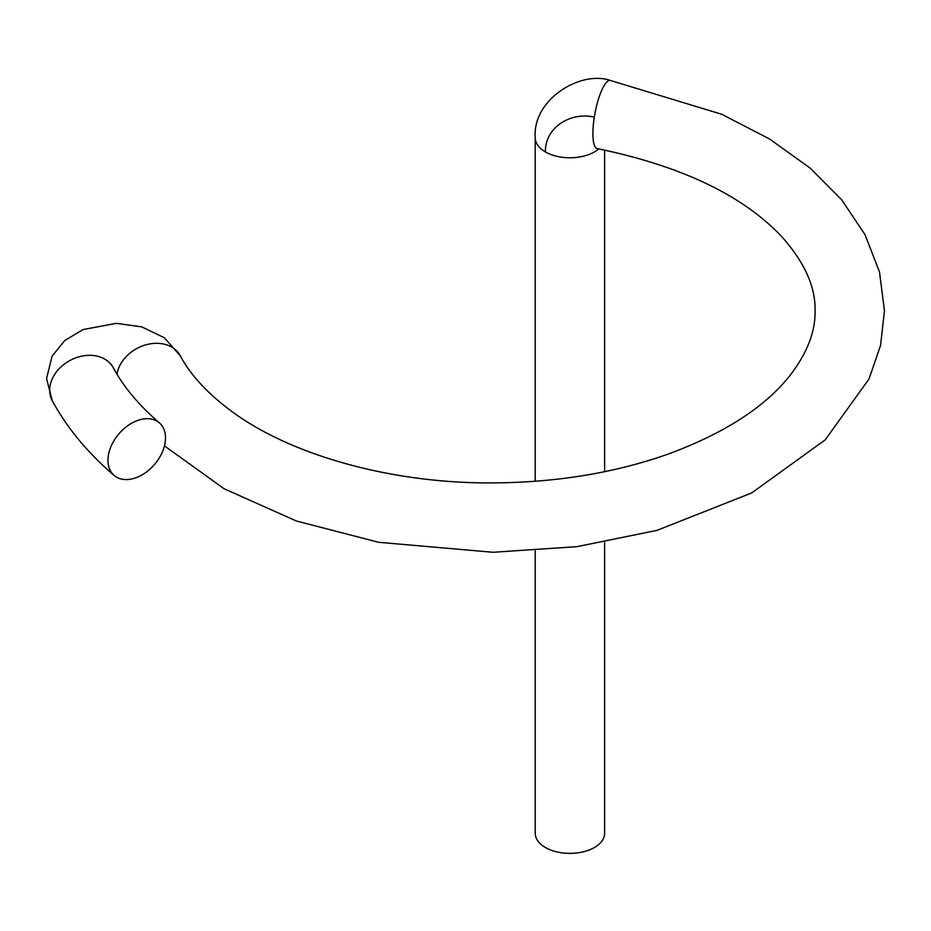 <?xml version="1.0" encoding="UTF-8"?>
<svg xmlns="http://www.w3.org/2000/svg" width="931" height="931" viewBox="0 0 931 931"><rect width="100%" height="100%" fill="white"/><g stroke="black" fill="none" stroke-linecap="round" stroke-linejoin="round"><path stroke-width="1.4" d="M165.497 437.931A34.691 23.473 -49.4 0 1 146.179 472.203A34.691 23.473 -49.4 0 1 114.187 475.485A34.691 23.473 -49.4 0 1 118.9 433.858A34.691 23.473 -49.4 0 1 159.294 422.767A34.691 23.473 -49.4 0 1 165.497 437.931M604.615 542.331L604.615 833.338A34.691 20.028 180 0 1 583.19 851.842A34.691 20.028 180 0 1 545.391 847.501A34.691 20.028 180 0 1 535.232 833.338L535.232 550.826M114.187 475.485C87.712 452.873 67.067 427.957 52.276 400.726A34.691 27.046 -28.3 0 1 69.988 360.46A34.691 27.046 -28.3 0 1 113.361 367.826C123.369 386.633 138.684 404.95 159.294 422.767M52.276 400.726L46.55 378.591L52.066 356.201L64.774 340.502L83.08 329.562L116.305 323.336L141.71 326.862L164.403 337.802L180.311 355.805A34.691 27.046 151.7 0 0 145.527 344.924A34.691 27.046 151.7 0 0 116.98 374.169M180.311 355.805C190.436 375.007 207.636 393.592 231.935 411.549C290.786 455.096 391.462 483.678 492.93 482.898C556.377 482.526 614.763 472.925 668.086 454.119C724.737 433.136 765.48 406.789 790.314 375.065C807.212 352.965 815.463 331.564 815.079 310.861C815.661 286.864 804.5 262.088 781.609 236.521C742.67 195.242 681.224 165.927 597.271 148.599A34.691 8.868 -79.2 0 1 592.907 133.54A34.691 8.868 -79.2 0 1 594.315 117.085A34.691 8.868 -79.2 0 1 610.247 80.438L721.723 114.257L769.472 138.928L810.307 168.232L841.624 199.769L864.98 234.589L879.504 271.98L884.45 310.861L880.54 345.459L869.019 378.998L825.203 439.863L751.678 492.953L657.018 530.356L577.034 546.648L493.069 552.281L378.545 542.284L296.267 520.964L224.068 488.74L164.461 445.856M598.761 148.879A34.691 20.028 180 0 1 545.391 151.916C544.821 128.141 569.737 111.58 594.315 117.085M545.391 151.916A34.691 20.028 180 0 1 535.232 137.753A34.691 20.028 180 0 1 535.232 137.648M610.305 80.415C580.048 70.128 532.288 99.966 535.22 137.637M604.615 471.68L604.615 150.042M535.232 481.28L535.232 137.753"/></g></svg>
